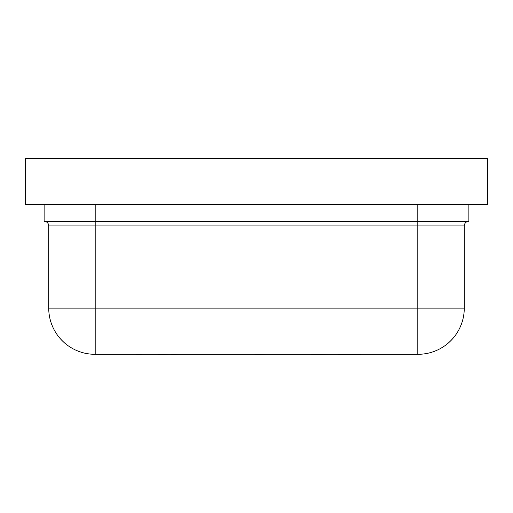 <?xml version="1.0" encoding="UTF-8"?>
<svg xmlns="http://www.w3.org/2000/svg" width="513" height="513" viewBox="0 0 513 513"><rect width="100%" height="100%" fill="white"/><g stroke="black" fill="none" stroke-linecap="round" stroke-linejoin="round"><path stroke-width="0.77" d="M25.65 158.53L487.35 158.53L487.35 204.7L25.65 204.7L25.65 158.53M44.118 204.7L44.118 221.321A4.617 4.617 0 0 1 48.735 225.938L48.735 308.121A46.17 46.17 0 0 0 94.905 354.291L418.095 354.291A46.17 46.17 0 0 0 464.265 308.121L464.265 225.938A4.617 4.617 0 0 1 468.882 221.321L468.882 204.7M44.118 221.321L95.828 221.321L95.828 204.7M417.172 204.7L417.172 221.321L95.828 221.321L95.828 225.938L417.172 225.938L417.172 221.321L468.882 221.321M210.426 354.291L217.397 354.291M157.504 354.291L158.337 354.291M155.131 354.291L137.76 354.291M277.725 354.291L269.287 354.291M136.195 354.291L120.266 354.291M141.255 354.47L136.195 354.47M171.445 354.291L158.337 354.47M180.781 354.291L171.445 354.47M246.83 354.291L225.784 354.291M305.517 354.291L284.471 354.291M387.392 354.291L366.346 354.291M254.865 354.291L251.447 354.291M266.625 354.291L254.865 354.47M311.41 354.47L333.001 354.291M360.851 354.47L338.009 354.47M48.735 225.938L95.828 225.938L95.828 308.121L48.735 308.121A46.17 46.17 0 0 0 94.905 354.291M464.265 308.121L417.172 308.121L417.172 225.938L464.265 225.938M417.172 354.291L417.172 308.121L95.828 308.121L95.828 354.291"/></g></svg>
